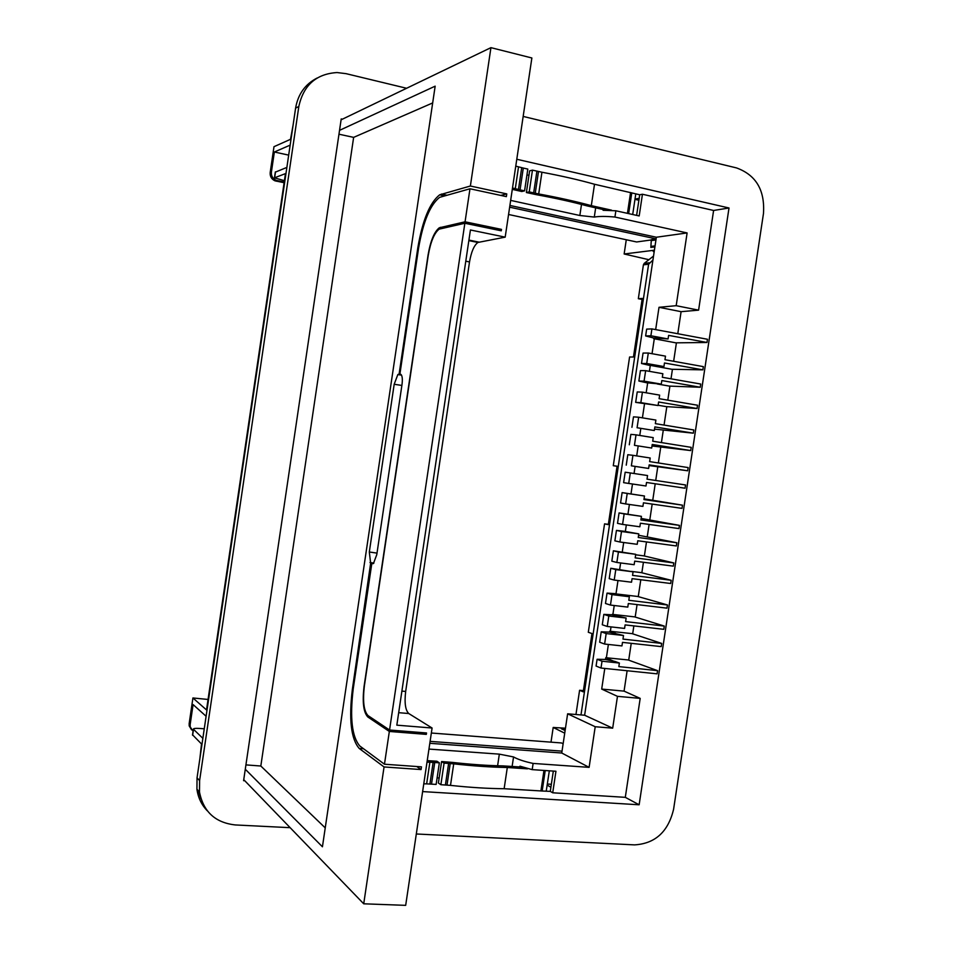 <?xml version="1.0" encoding="UTF-8"?>
<svg xmlns="http://www.w3.org/2000/svg" width="953" height="953" viewBox="0 0 953 953"><rect width="100%" height="100%" fill="white"/><g stroke="black" fill="none" stroke-linecap="round" stroke-linejoin="round"><path stroke-width="1.43" d="M652.936 260.026L648.612 264.255L580.985 714.929M575.957 714.512L579.591 690.27L583.224 691.83L591.968 633.554L588.299 632.268L604.559 523.852L608.312 524.638L617.079 466.208L613.279 465.695L629.588 357.006L633.459 357.006L642.251 298.432L638.331 298.706L643.406 264.827L644.228 263.362L649.434 262.778M608.348 524.364L604.559 523.852M617.067 466.267L613.279 465.695M642.096 299.456L638.331 298.706M653.532 256.059L644.228 263.362M654.258 251.247L653.174 251.378L654.151 251.914M583.415 690.615L579.591 690.27M565.474 728.199L553.193 727.461L564.724 733.179M565.117 730.522L561.293 728.723L565.355 728.974M648.886 259.704L624.144 253.986L654.413 250.21M551.001 742.149L553.193 727.461M563.14 743.781L561.52 742.959L431.34 733.024M430.101 741.374L562.032 751.143M551.346 784.283L547.356 784.021M200.07 795.421L198.986 791.478M638.891 200.237L634.972 199.344M656.105 238.893L509.652 207.182M651.614 239.906L636.628 241.967L508.557 214.485M624.144 253.986L626.276 239.751M656.081 239.06L651.316 239.715L650.839 247.387L654.914 246.875M199.892 758.457L201.512 743.959L192.53 734.811M284.101 182.714L274.917 180.808C271.486 179.128 269.902 176.376 270.187 172.553L273.987 146.691L290.498 139.317L293.143 124.819M200.964 798.781L198.129 790.537M270.187 172.553L271.402 172.076L274.357 152.003L290.153 145.13M286.877 167.406L275.286 172.171M284.411 180.677L274.452 177.842L285.447 173.625L206.515 709.937L192.923 697.965L208.064 699.454M191.589 729.855L189.194 725.888L189.159 723.613L192.923 697.965M189.159 723.613L190.159 724.566L193.09 704.577L206.098 716.263M202.858 738.337L193.364 729.164C193.411 728.449 195.329 728.199 199.129 728.426L204.264 728.795M271.402 172.076C271.117 175.912 272.701 178.664 276.144 180.355L284.208 182.035M274.357 152.003L288.688 155.125M190.159 724.566L190.195 726.841L193.078 731.165M584.63 715.238L567.631 713.809L595.208 726.734L612.684 728.163L584.63 715.238L656.355 237.237L687.113 232.937L676.189 305.687L698.597 310.154L713.606 210.47L729.009 207.992L516.788 159.258M509.903 205.443L656.355 237.237M567.631 713.809L561.746 753.013L429.815 743.304M342.377 119.196L341.222 118.934L243.599 780.674L244.778 780.745M515.764 166.144L523.292 168.062L520.04 189.873L524.579 190.862L521.756 191.517L512.297 189.361M524.579 190.862L527.819 169.074L523.292 168.062M526.961 174.887L528.951 175.34M532.465 170.134L529.225 191.898L538.695 193.947L541.935 172.231L532.465 170.134L529.618 170.861L526.39 192.542L536.67 194.734C555.313 198.141 572.074 201.857 586.929 205.86L605.774 210.136M541.935 172.231C561.472 175.888 579.007 179.891 594.517 184.251L639.713 194.769L636.616 215.378M713.606 210.47L642.441 194.245L639.713 194.769M512.5 188.015L520.04 189.873M553.324 771.084L550.286 791.371L552.716 792.789L625.299 797.339L639.141 804.785L422.62 791.586M550.286 791.371L542.162 791.014L545.223 770.524M445.408 784.974L448.625 763.436L444.086 763.139L440.87 784.7L450.507 785.379C470.186 787.488 488.055 788.596 504.137 788.715L542.162 791.014M440.87 784.7L438.392 783.032L441.596 761.554L444.086 763.139M437.117 777.862L439.142 777.993M429.874 762.221L439.357 762.817L436.14 784.402L426.646 783.866L429.874 762.221L427.004 762.162M423.775 783.831L426.646 783.866M635.008 199.106L639.177 198.319M547.189 785.117L550.905 787.261M604.786 668.434L601.688 689.079L617.473 696.345L612.684 728.163M600.998 668.041L602.034 661.203L597.102 659.273L596.078 666.064L600.998 668.041L657.093 673.842L657.582 670.65L628.146 659.952L606.394 657.761L608.383 644.454M661.68 643.418L622.976 639.106L623.512 635.496L606.179 633.566L604.607 644.049L621.952 645.92L622.488 642.37L661.191 646.61L661.68 643.418L632.101 633.638L610.361 631.291L611.028 626.895M664.289 626.073L625.609 621.606L626.145 618.044L608.812 616.019L607.24 626.466L624.584 628.42L625.108 624.906L663.8 629.325L664.289 626.073L634.627 616.877L612.898 614.435L614.232 605.512M615.995 593.826L617.985 580.532M619.7 569.12L620.629 562.961M622.309 551.727L623.691 542.507M625.359 531.452L626.335 524.924M627.967 514.06L629.409 504.471M631.005 493.868L632.482 483.993M634.055 473.498L635.103 466.541M636.699 455.903L638.141 446.29M639.773 435.461L640.75 428.91M642.417 417.843L644.478 404.096M646.182 392.791L647.671 382.868M649.398 371.336L650.291 365.44M652.043 353.706L654.294 338.78L653.77 337.958M655.664 329.607L659.011 307.307L676.189 305.687M510.653 200.392L579.841 215.497L594.291 217.07C599.163 216.212 606.048 216.212 614.935 217.046L687.113 232.937M428.957 749.082L499.336 754.145L513.548 756.944C517.908 759.41 524.424 761.566 533.12 763.424L532.191 769.631L555.944 771.263L552.716 792.789M561.746 753.013L589.109 767.356L533.12 763.424M589.109 767.356L595.208 726.734M207.349 810.86C201.571 804.916 198.105 797.697 196.926 789.203L197.045 777.851L199.606 780.602L298.825 106.486C303.495 85.174 316.241 73.858 337.064 72.547L346.082 73.667L406.586 88.272M523.161 116.421L736.526 167.919C756.039 175.03 765.021 190.231 763.472 213.508L673.604 809.204C668.256 831.719 655.247 843.608 634.579 844.882L416.306 833.982M199.606 780.602L199.487 792.038C203.394 811.753 215.318 822.713 235.26 824.941L290.141 827.68M639.141 804.785L729.009 207.992M603.213 209.565L603.106 210.291L615.864 210.78L614.935 217.046M529.225 191.898L526.39 192.542M538.695 193.947C558.244 197.545 575.779 201.44 591.313 205.645L594.517 184.251M591.313 205.645L611.54 210.172M627.443 213.341L630.564 192.518M628.658 213.615L631.779 192.828M635.782 193.876L632.697 214.508M642.441 194.245L639.189 215.95L615.864 210.78M601.688 689.079L624.06 691.128L627.122 670.745M628.706 660.155L631.243 643.335M632.673 633.816L633.864 625.907M635.186 617.056L637.069 604.595M638.26 596.638L640.797 579.746M641.845 572.777L643.43 562.27M644.371 555.992L646.479 541.923M647.301 536.468L649.112 524.436M649.827 519.683L652.174 504.089M652.769 500.134L655.223 483.767M655.724 480.467L657.761 466.887M658.356 462.967L660.703 447.338M661.418 442.585L663.228 430.53M664.05 425.074L666.826 406.657M667.803 400.165L669.911 386.12M671.007 378.817L672.437 369.287M673.64 361.282L676.416 342.842M677.786 333.729L681.097 311.679L698.597 310.154M624.06 691.128L640.19 698.382L625.299 797.339M651.923 328.904L650.887 335.778L645.634 335.944L646.658 329.119L651.923 328.904L707.471 339.268L706.995 342.484L675.82 342.842L654.294 338.78M673.795 562.937L635.186 557.874L635.722 554.312L618.426 552.013L616.853 562.473L634.162 564.7L634.698 561.138L673.318 566.142L673.795 562.937L643.799 555.861L635.639 554.801M700.252 387.252L661.823 380.557L661.287 384.13L644.073 381.152L645.646 370.669L662.859 373.719L662.323 377.293L700.729 384.035L700.252 387.252L669.316 386.096L657.32 383.988M697.048 408.492L658.606 401.987L658.082 405.525L640.845 402.631L642.429 392.148L659.643 395.114L659.107 398.676L697.536 405.228L697.048 408.492L666.23 406.621L658.118 405.239M693.331 433.174L654.866 426.92L654.318 430.53L637.08 427.742L638.665 417.223L655.89 420.07L655.354 423.644L693.82 429.97L693.331 433.174L654.532 429.136M667.469 604.964L628.813 600.283L629.349 596.733L612.029 594.612L610.456 605.072L627.789 607.109L628.313 603.547L666.981 608.157L667.469 604.964L655.867 601.617L637.688 596.471L617.199 594.053M671.186 580.294L632.554 575.386L633.09 571.824L615.781 569.608L614.208 580.067L631.529 582.212L632.065 578.65L670.698 583.498L671.186 580.294L641.274 572.634L631.422 571.407M638.581 535.252L676.833 542.745L676.356 545.95L637.76 540.756L637.223 544.318L619.926 542.007L621.499 531.512L638.784 533.871L624.31 531.286L616.448 530.404L621.499 531.512M679.453 525.377L640.881 519.957L641.429 516.347L624.144 513.905L622.571 524.412L639.856 526.783L640.392 523.221L678.965 528.581L679.453 525.377L641.107 518.432M690.711 450.566L652.221 444.467L651.685 448.041L634.436 445.325L636.008 434.854L653.246 437.63L652.71 441.203L691.199 447.35L690.711 450.566L651.995 445.98M687.673 470.782L649.16 464.885L648.624 468.447L631.362 465.826L632.935 455.32L650.196 458L649.648 461.609L688.149 467.578L687.673 470.782L649.053 465.564M702.873 369.847L664.467 362.986L663.931 366.56L646.718 363.51L648.302 353.027L665.492 356.148L664.956 359.71L703.35 366.631L702.873 369.847L671.841 369.276L651.244 365.547M682.491 505.173L643.942 499.563L644.478 496.001L627.217 493.463L625.644 503.934L642.918 506.388L643.454 502.827L682.014 508.378L682.491 505.173L644.049 498.86M685.541 484.958L685.04 488.222L646.515 482.468L645.979 485.994L628.718 483.445L630.29 472.938L647.552 475.547L647.016 479.156L685.541 484.958M439.357 762.817L436.879 761.221L427.23 760.637M617.473 696.345L640.19 698.382M546.236 791.109L549.333 770.81M540.899 790.954L543.972 770.441M504.137 788.715L507.306 767.499L527.474 768.845M450.507 785.379L453.711 763.865C473.379 766.021 491.248 767.236 507.306 767.499M453.711 763.865L448.625 763.436M522.173 767.105L503.208 765.902C487.853 765.628 470.794 764.461 452.032 762.364L441.596 761.554M532.191 769.631L519.933 766.188L519.814 766.939M197.045 777.851L295.597 108.118L298.825 106.486M317.099 78.039C305.198 84.15 298.027 94.168 295.597 108.118M659.011 307.307L681.097 311.679M605.489 659.5L605.751 657.701L613.649 661.168M606.394 657.761L605.751 657.701M609.586 632.184L609.729 631.22L615.388 633.304M610.361 631.291L609.729 631.22M612.183 614.864L615.59 615.507M612.898 614.435L612.267 614.363M650.887 335.778L668.077 338.946L668.613 335.373L706.995 342.484M653.663 338.66L658.344 338.458M657.582 670.65L618.842 666.6L619.379 663.05L615.007 661.442L605.072 659.416L597.102 659.273M602.034 661.203L619.379 663.05M676.833 542.745L638.248 537.48L638.784 533.871M645.634 335.944L653.341 337.922L668.077 338.946M616.853 562.473L611.826 561.174L613.387 550.786L635.722 554.312M618.426 552.013L613.387 550.786M644.073 381.152L638.867 381.033L646.61 382.749L661.287 384.13M638.867 381.033L640.428 370.61L645.646 370.669M658.082 405.525L635.663 402.369L637.223 391.945L642.429 392.148M640.845 402.631L635.663 402.369M637.08 427.742L654.318 430.53M631.922 427.313L633.483 416.866L638.665 417.223M604.607 644.049L599.663 642.215L601.224 631.803L609.17 632.101L623.512 635.496M606.179 633.566L601.224 631.803M607.24 626.466L602.284 624.763L603.845 614.375L611.766 614.78L626.145 618.044M608.812 616.019L603.845 614.375M610.456 605.072L605.477 603.487L607.037 593.111L614.947 593.636L629.349 596.733M612.029 594.612L607.037 593.111M614.208 580.067L609.205 578.65L610.766 568.262L633.09 571.824M615.781 569.608L610.766 568.262M619.926 542.007L614.876 540.839L616.448 530.404M622.571 524.412L617.508 523.352L619.069 512.917L641.429 516.347M624.144 513.905L619.069 512.917M634.436 445.325L651.685 448.041M629.29 444.789L630.862 434.377L636.008 434.854M631.362 465.826L648.624 468.447M632.935 455.32L627.801 454.712L626.24 465.147M646.718 363.51L641.5 363.498L649.231 365.321L663.931 366.56M641.5 363.498L643.061 353.075L648.302 353.027M625.644 503.934L620.558 503.005L622.118 492.606L644.478 496.001M627.217 493.463L622.118 492.606M628.718 483.445L623.607 482.659L625.18 472.211L630.29 472.938M341.091 119.816L490.938 47.65L531.869 57.978L505.185 237.142L470.425 229.983L396.829 725.162L432.09 728.021L405.68 905.35L363.724 903.801L243.754 779.673M353.158 689.353L352.372 689.281C348.762 719.229 351.026 738.944 359.186 748.427L384.059 766.951L363.724 903.801M352.372 689.281L370.646 563.211L373.326 563.628L371.039 563.39M490.938 47.65L470.377 186.014L439.667 194.817C429.827 202.596 422.548 220.214 417.843 247.661L399.093 374.172L397.842 374.577L394.185 384.273L369.311 552.001L370.646 563.211M245.29 769.25L322.436 846.788L435.164 86.163L339.542 130.347M470.377 186.014L506.77 193.9L506.365 196.628L469.972 188.777L465.064 221.811L501.492 229.375L501.278 230.805L464.85 223.252L389.551 730.022L426.527 732.964L426.313 734.382L389.336 731.451L384.464 764.223L421.476 766.855L421.071 769.559L416.735 766.51M384.059 766.951L421.071 769.559M505.185 237.142L477.906 242.455C474.082 245.314 471.282 251.806 469.519 261.932L405.668 691.437C404.334 702.826 405.37 710.188 408.742 713.523L398.676 712.677M432.09 728.021L408.742 713.523M506.77 193.9L500.742 195.413M338.97 134.206L353.634 137.375L260.824 766.021L325.235 827.871M432.674 102.936L353.634 137.375M245.934 764.89L260.824 766.021M469.972 188.777L439.607 197.354C430.101 204.871 423.072 221.882 418.534 248.399L399.879 374.184L401.201 374.66C402.369 376.399 402.631 379.711 401.999 384.595L376.769 554.694L373.445 563.533L371.789 563.676L353.229 688.828C349.739 717.835 351.943 736.895 359.841 746.02L384.464 764.223M465.064 221.811L439.285 227.791C434.234 231.841 430.494 240.918 428.064 255.047L364.094 686.255C362.223 702.063 363.462 712.296 367.81 716.966L389.336 731.451M497.883 230.09L501.492 229.375M423.74 732.738L426.313 734.382M389.551 730.022L368.013 715.596C363.784 711.057 362.581 701.11 364.403 685.731L428.195 255.666C430.565 241.931 434.199 233.092 439.107 229.161L464.85 223.252M399.879 374.184L400.832 374.338M653.591 251.568L654.211 251.497M643.406 264.827L648.612 264.255M651.292 239.715L656.081 239.048M651.769 240.204L655.998 239.62M651.781 240.513L655.95 239.942M650.899 246.422L655.056 245.886M275.512 171.85L274.643 177.734M193.507 729.367L192.637 735.275M276.239 181.201L277.466 180.748M515.275 188.754L518.527 166.906M518.456 189.528L521.708 167.704M579.841 215.497L581.497 204.43M594.291 217.07L595.661 207.873M536.908 171.159L533.668 192.899M535.252 193.245L538.493 171.516M447.017 785.069L450.221 763.544M513.548 756.944L512.13 766.426M497.609 765.759L499.336 754.145M434.747 762.483L431.518 784.093M429.91 783.997L433.127 762.364M359.186 748.427L363.546 748.76M418.617 247.816L417.843 247.661M373.886 563.092L369.978 562.52M377.007 553.109L369.311 552.001M394.185 384.273L401.868 385.441M401.511 375.137L397.842 374.577M446.623 195.162L441.442 194.055M440.477 227.302L443.621 227.946M367.81 716.966L370.372 717.18M468.924 240.085L478.847 242.11M465.791 261.193L469.519 261.932M401.892 691.104L405.668 691.437M274.917 180.808L276.144 180.355M275.322 171.969L274.452 177.842M189.194 725.888L190.195 726.841M193.364 729.164L192.494 735.073M196.926 789.203L199.487 792.038M401.451 375.017L398.032 374.434M444.301 195.806L439.667 194.817M468.84 240.621L477.906 242.455M441.894 228.327L439.285 227.791"/></g></svg>
